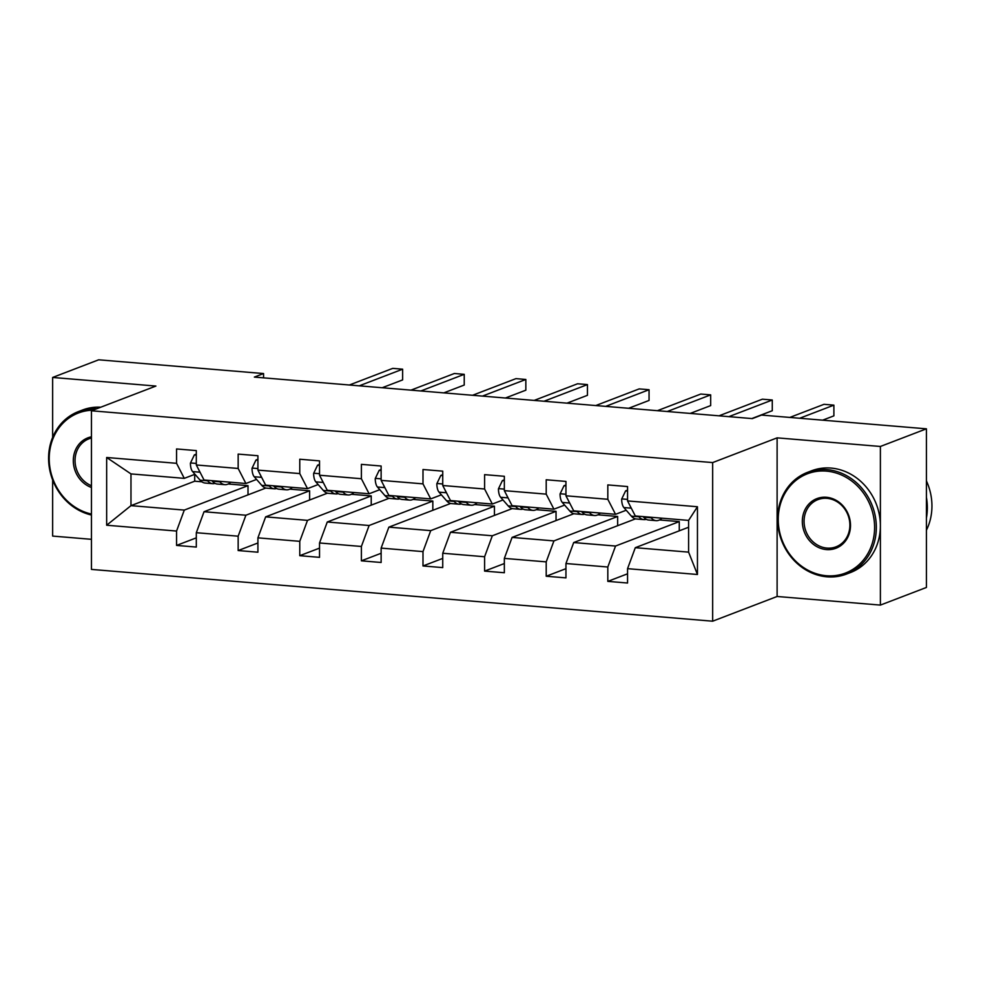 <?xml version="1.0" encoding="UTF-8"?>
<svg xmlns="http://www.w3.org/2000/svg" width="981" height="981" viewBox="0 0 981 981"><rect width="100%" height="100%" fill="white"/><g stroke="black" fill="none" stroke-linecap="round" stroke-linejoin="round"><path stroke-width="1.47" d="M880.386 605.093L880.386 446.465L777.111 437.857L777.111 596.485L880.386 605.093L926.42 587.447L926.42 428.82L761.55 415.073L752.341 418.605L254.349 377.084L263.558 373.553L98.676 359.806L52.643 377.452L52.643 437.391M777.111 596.485L712.66 621.194L91.454 569.409L91.454 410.781L712.66 462.578L712.66 621.194M52.643 479.917L52.643 536.08L91.454 539.317M880.386 446.465L926.42 428.82M688.601 527.238L635.296 547.692L688.601 552.131L697.454 574.486L627.558 568.661L627.558 583.021L607.815 581.377L627.558 573.799M635.296 547.692L627.558 568.661M635.492 518.851L573.689 542.554L615.541 546.037L607.815 567.018L607.815 581.377M607.815 567.018L565.951 563.523L565.951 577.883L546.209 576.239L565.951 568.661M573.885 513.713L512.082 537.416L553.934 540.899L546.209 561.88L546.209 576.239M546.209 561.88L504.344 558.385L504.344 572.745L484.602 571.101L504.344 563.535M512.266 508.575L450.475 532.278L492.327 535.773L484.602 556.742L484.602 571.101M484.602 556.742L442.738 553.247L442.738 567.607L422.995 565.963L442.738 558.397M450.659 503.449L388.868 527.14L430.72 530.635L422.995 551.604L422.995 565.963M422.995 551.604L381.131 548.109L381.131 562.481L361.388 560.825L381.131 553.259M389.052 498.311L327.262 522.002L369.114 525.497L361.388 546.466L361.388 560.825M361.388 546.466L319.524 542.971L319.524 557.343L299.769 555.687L319.524 548.121M327.446 493.173L265.643 516.864L307.507 520.359L299.769 541.328L299.769 555.687M299.769 541.328L257.917 537.846L257.917 552.205L238.162 550.549L257.917 542.984M265.839 488.035L204.036 511.726L245.9 515.221L238.162 536.19L238.162 550.549M238.162 536.19L196.31 532.708L196.31 547.067L176.555 545.424L196.31 537.846M194.704 474.375L194.704 481.205L130.976 505.644L184.293 510.083L176.555 531.052L176.555 545.424M176.555 531.052L106.659 525.227L106.659 457.489L176.555 463.314L176.555 448.955L196.31 450.598L196.31 464.969L238.162 468.452L238.162 454.093L257.917 455.736L257.917 470.107L299.769 473.59L299.769 459.231L319.524 460.874L319.524 475.233L361.388 478.728L361.388 464.369L381.131 466.012L381.131 480.371L422.995 483.866L422.995 469.507L442.738 471.15L442.738 485.509L484.602 489.004L484.602 474.645L504.344 476.288L504.344 490.647L546.209 494.142L546.209 479.77L565.951 481.426L565.951 495.785L607.815 499.28L607.815 484.908L627.558 486.564L627.558 500.923L697.454 506.748L697.454 574.486M565.951 495.785L573.689 510.831L615.541 514.314L626.209 510.23M615.541 514.314L607.815 499.28M659.453 519.955L679.269 521.61L615.541 546.037M573.689 542.554L565.951 563.523M504.344 490.647L512.082 505.693L553.934 509.176L564.602 505.092M553.934 509.176L546.209 494.142M597.846 514.817L617.65 516.472L553.934 540.899M512.082 537.416L504.344 558.385M442.738 485.509L450.475 500.555L492.327 504.038L502.995 499.954M492.327 504.038L484.602 489.004M536.239 509.679L556.043 511.334L492.327 535.773M450.475 532.278L442.738 553.247M381.131 480.371L388.868 495.417L430.72 498.9L441.389 494.816M430.72 498.9L422.995 483.866M474.632 504.553L494.436 506.196L430.72 530.635M388.868 527.14L381.131 548.109M319.524 475.233L327.262 490.279L369.114 493.774L379.77 489.678M369.114 493.774L361.388 478.728M413.026 499.415L432.829 501.058L369.114 525.497M327.262 522.002L319.524 542.971M257.917 470.107L265.643 485.141L307.507 488.636L318.163 484.54M307.507 488.636L299.769 473.59M351.419 494.277L371.223 495.92L307.507 520.359M265.643 516.864L257.917 537.846M196.31 464.969L204.036 480.003L245.9 483.498L256.556 479.415M245.9 483.498L238.162 468.452M289.812 489.139L309.616 490.794L245.9 515.221M204.036 511.726L196.31 532.708M106.659 457.489L130.976 473.909L184.293 478.36L194.949 474.277M184.293 478.36L176.555 463.314M777.111 437.857L712.66 462.578M91.454 410.781L155.905 386.06L52.643 377.452M263.558 377.844L263.558 373.553M688.601 552.131L688.601 520.408L635.296 515.957L627.558 500.923M228.205 484.001L248.009 485.656L184.293 510.083M194.704 481.205L201.89 481.806M130.976 473.909L130.976 505.644L106.659 525.227M248.009 494.865L248.009 485.656M309.616 500.003L309.616 490.794M371.223 505.141L371.223 495.92M432.829 510.279L432.829 501.058M494.436 515.417L494.436 506.196M556.043 520.555L556.043 511.334M617.65 525.693L617.65 516.472M679.269 530.831L679.269 521.61M697.454 506.748L688.601 520.408M196.31 455.074L194.361 454.902L190.412 463.155A11.551 4.807 94.8 0 0 192.607 471.591L200.136 480.2A33.329 13.857 94.8 0 0 205.09 483.032L212.595 483.658A33.329 13.857 94.8 0 0 215.011 483.363M219.388 481.291L219.879 481.843A33.329 13.857 94.8 0 0 224.845 484.675A33.329 13.857 94.8 0 0 230.743 482.235M207.15 480.261L207.641 480.825A33.329 13.857 94.8 0 0 212.595 483.658M382.198 387.74L402.627 379.905L402.627 369.187L359.242 385.827M402.627 369.187L392.756 368.365L349.371 385.006M224.845 484.675L217.341 484.05A33.329 13.857 -85.2 0 1 212.374 481.217L211.884 480.665M198.861 469.936A11.551 4.807 94.8 0 0 199.903 471.947M196.31 454.166L194.361 454.902M92.974 410.193A53.158 47.407 -111 0 0 49.222 457.808A53.158 47.407 -111 0 0 91.454 514.056M91.454 515.025A54.47 48.572 69 0 1 49.05 465.681A54.47 48.572 69 0 1 78.455 411.579A54.47 48.572 69 0 1 96.714 408.758M78.455 411.579L82.502 410.021A54.47 48.572 69 0 1 100.773 407.201M91.454 487.496A26.585 23.703 69 0 1 73.305 460.641A26.585 23.703 69 0 1 91.454 436.815M91.454 438.053A25.273 22.538 -111 0 0 88.903 438.838A25.273 22.538 -111 0 0 75.083 462.002A25.273 22.538 -111 0 0 91.454 485.742M826.419 471.125A53.158 47.407 -111 0 0 778.24 519.415A53.158 47.407 -111 0 0 826.419 575.737A53.158 47.407 -111 0 0 874.598 527.447A53.158 47.407 -111 0 0 826.419 471.125M826.971 576.816A54.47 48.572 69 0 1 778.62 529.998A54.47 48.572 69 0 1 807.473 472.364A54.47 48.572 69 0 1 826.971 469.629A54.47 48.572 69 0 1 875.322 516.447A54.47 48.572 69 0 1 846.468 574.081A54.47 48.572 69 0 1 826.971 576.816M826.419 497.281A26.585 23.703 69 0 1 850.502 525.436A26.585 23.703 69 0 1 826.419 549.581A26.585 23.703 69 0 1 802.323 521.426A26.585 23.703 69 0 1 826.419 497.281M826.971 548.085A25.273 22.538 -111 0 0 836.02 546.822A25.273 22.538 -111 0 0 849.411 520.077A25.273 22.538 -111 0 0 826.971 498.348A25.273 22.538 -111 0 0 817.921 499.623A25.273 22.538 -111 0 0 804.53 526.368A25.273 22.538 -111 0 0 826.971 548.085M807.473 472.364L811.52 470.806A54.47 48.572 69 0 1 831.017 468.072A54.47 48.572 69 0 1 879.368 514.89A54.47 48.572 69 0 1 850.527 572.524L846.468 574.081M926.42 497.392A54.47 48.572 69 0 1 926.42 518.005M926.42 480.911A54.47 48.572 69 0 1 926.42 530.181M257.917 460.212L255.967 460.04L252.019 468.293A11.551 4.807 94.8 0 0 254.214 476.729L261.743 485.337A33.329 13.857 94.8 0 0 266.697 488.17L274.202 488.796A33.329 13.857 94.8 0 0 276.617 488.501M280.995 486.417L281.486 486.981A33.329 13.857 94.8 0 0 286.452 489.813A33.329 13.857 94.8 0 0 292.35 487.373M268.757 485.399L269.248 485.963A33.329 13.857 94.8 0 0 274.202 488.796M443.804 392.878L464.234 385.043L464.234 374.325L420.849 390.965M464.234 374.325L454.362 373.503L410.978 390.131M286.452 489.813L278.947 489.188A33.329 13.857 -85.2 0 1 273.981 486.355L273.491 485.791M260.468 475.074A11.551 4.807 94.8 0 0 261.51 477.085M257.917 459.292L255.967 460.04M319.524 465.35L317.574 465.178L313.626 473.431A11.551 4.807 94.8 0 0 315.821 481.867L323.35 490.475A33.329 13.857 94.8 0 0 328.304 493.308L335.809 493.934A33.329 13.857 94.8 0 0 338.224 493.639M342.602 491.555L343.092 492.119A33.329 13.857 94.8 0 0 348.059 494.951A33.329 13.857 94.8 0 0 353.957 492.511M330.364 490.537L330.855 491.101A33.329 13.857 94.8 0 0 335.809 493.934M505.411 398.016L525.841 390.18L525.841 379.463L482.456 396.091M525.841 379.463L515.969 378.629L472.584 395.269M348.059 494.951L340.554 494.326A33.329 13.857 -85.2 0 1 335.588 491.493L335.097 490.929M322.075 480.212A11.551 4.807 94.8 0 0 323.117 482.223M319.524 464.43L317.574 465.178M381.131 470.475L379.181 470.316L375.233 478.569A11.551 4.807 94.8 0 0 377.44 487.005L384.957 495.613A33.329 13.857 94.8 0 0 389.911 498.446L397.415 499.071A33.329 13.857 94.8 0 0 399.831 498.777M404.209 496.693L404.699 497.257A33.329 13.857 94.8 0 0 409.666 500.089A33.329 13.857 94.8 0 0 415.564 497.637M391.971 495.675L392.461 496.239A33.329 13.857 94.8 0 0 397.415 499.071M567.018 403.142L587.447 395.318L587.447 384.589L544.063 401.229M587.447 384.589L577.576 383.767L534.191 400.407M409.666 500.089L402.161 499.464A33.329 13.857 -85.2 0 1 397.207 496.631L396.704 496.067M383.681 485.35A11.551 4.807 94.8 0 0 384.724 487.361M381.131 469.568L379.181 470.316M442.738 475.613L440.788 475.454L436.839 483.694A11.551 4.807 94.8 0 0 439.047 492.143L446.563 500.751A33.329 13.857 94.8 0 0 451.518 503.584L459.022 504.209A33.329 13.857 94.8 0 0 461.438 503.915M465.816 501.831L466.306 502.395A33.329 13.857 94.8 0 0 471.272 505.227A33.329 13.857 94.8 0 0 477.171 502.775M453.578 500.813L454.068 501.377A33.329 13.857 94.8 0 0 459.022 504.209M628.625 408.28L649.054 400.444L649.054 389.727L605.669 406.367M649.054 389.727L639.183 388.905L595.798 405.545M471.272 505.227L463.768 504.602A33.329 13.857 -85.2 0 1 458.814 501.769L458.323 501.205M445.288 490.475A11.551 4.807 94.8 0 0 446.33 492.499M442.738 474.706L440.788 475.454M504.344 480.751L502.395 480.592L498.446 488.832A11.551 4.807 94.8 0 0 500.653 497.281L508.17 505.889A33.329 13.857 94.8 0 0 513.137 508.722L520.629 509.347A33.329 13.857 94.8 0 0 523.045 509.053M527.422 506.969L527.913 507.533A33.329 13.857 94.8 0 0 532.879 510.365A33.329 13.857 94.8 0 0 538.777 507.913M515.184 505.951L515.675 506.515A33.329 13.857 94.8 0 0 520.629 509.347M690.232 413.418L710.673 405.582L710.673 394.865L667.276 411.505M710.673 394.865L700.79 394.043L657.405 410.683M532.879 510.365L525.375 509.74A33.329 13.857 -85.2 0 1 520.42 506.907L519.93 506.343M506.895 495.613A11.551 4.807 94.8 0 0 507.937 497.637M504.344 479.844L502.395 480.592M565.951 485.889L564.001 485.73L560.053 493.97A11.551 4.807 94.8 0 0 562.26 502.407L569.777 511.015A33.329 13.857 94.8 0 0 574.743 513.848L582.236 514.473A33.329 13.857 94.8 0 0 584.651 514.179M589.029 512.107L589.532 512.671A33.329 13.857 94.8 0 0 594.486 515.503A33.329 13.857 94.8 0 0 600.397 513.051M576.791 511.089L577.282 511.641A33.329 13.857 94.8 0 0 582.236 514.473M751.838 418.556L772.28 410.72L772.28 400.003L728.883 416.643M772.28 400.003L762.396 399.181L719.012 415.821M594.486 515.503L586.981 514.878A33.329 13.857 -85.2 0 1 582.027 512.045L581.537 511.481M568.502 500.751A11.551 4.807 94.8 0 0 569.544 502.775M565.951 484.982L564.001 485.73M627.558 491.027L625.608 490.868L621.66 499.108A11.551 4.807 94.8 0 0 623.867 507.545L631.384 516.153A33.329 13.857 94.8 0 0 636.35 518.986L643.855 519.611A33.329 13.857 94.8 0 0 646.258 519.317M650.648 517.245L651.139 517.809A33.329 13.857 94.8 0 0 656.093 520.641A33.329 13.857 94.8 0 0 662.003 518.189M638.398 516.227L638.889 516.779A33.329 13.857 94.8 0 0 643.855 519.611M822.654 420.162L833.887 415.858L833.887 405.141L799.699 418.249M833.887 405.141L824.003 404.319L789.828 417.428M656.093 520.641L648.588 520.016A33.329 13.857 -85.2 0 1 643.634 517.183L643.144 516.619M630.109 505.889A11.551 4.807 94.8 0 0 631.151 507.913M627.558 490.12L625.608 490.868M196.31 463.424L190.51 462.946M207.641 480.825L200.136 480.2M219.879 481.843L212.374 481.217M200.038 472.217L192.607 471.591M257.917 468.562L252.117 468.084M269.248 485.963L261.743 485.337M281.486 486.981L273.981 486.355M261.645 477.355L254.214 476.729M319.524 473.7L313.724 473.222M330.855 491.101L323.35 490.475M343.092 492.119L335.588 491.493M323.252 482.48L315.821 481.867M381.131 478.838L375.331 478.36M392.461 496.239L384.957 495.613M404.699 497.257L397.207 496.631M384.859 487.618L377.44 487.005M442.738 483.976L436.937 483.498M454.068 501.377L446.563 500.751M466.306 502.395L458.814 501.769M446.465 492.756L439.047 492.143M504.344 489.114L498.544 488.636M515.675 506.515L508.17 505.889M527.913 507.533L520.42 506.907M508.072 497.894L500.653 497.281M565.951 494.252L560.151 493.762M577.282 511.641L569.777 511.015M589.532 512.671L582.027 512.045M569.679 503.032L562.26 502.407M627.558 499.39L621.758 498.9M638.889 516.779L631.384 516.153M651.139 517.809L643.634 517.183M631.286 508.17L623.867 507.545"/></g></svg>

